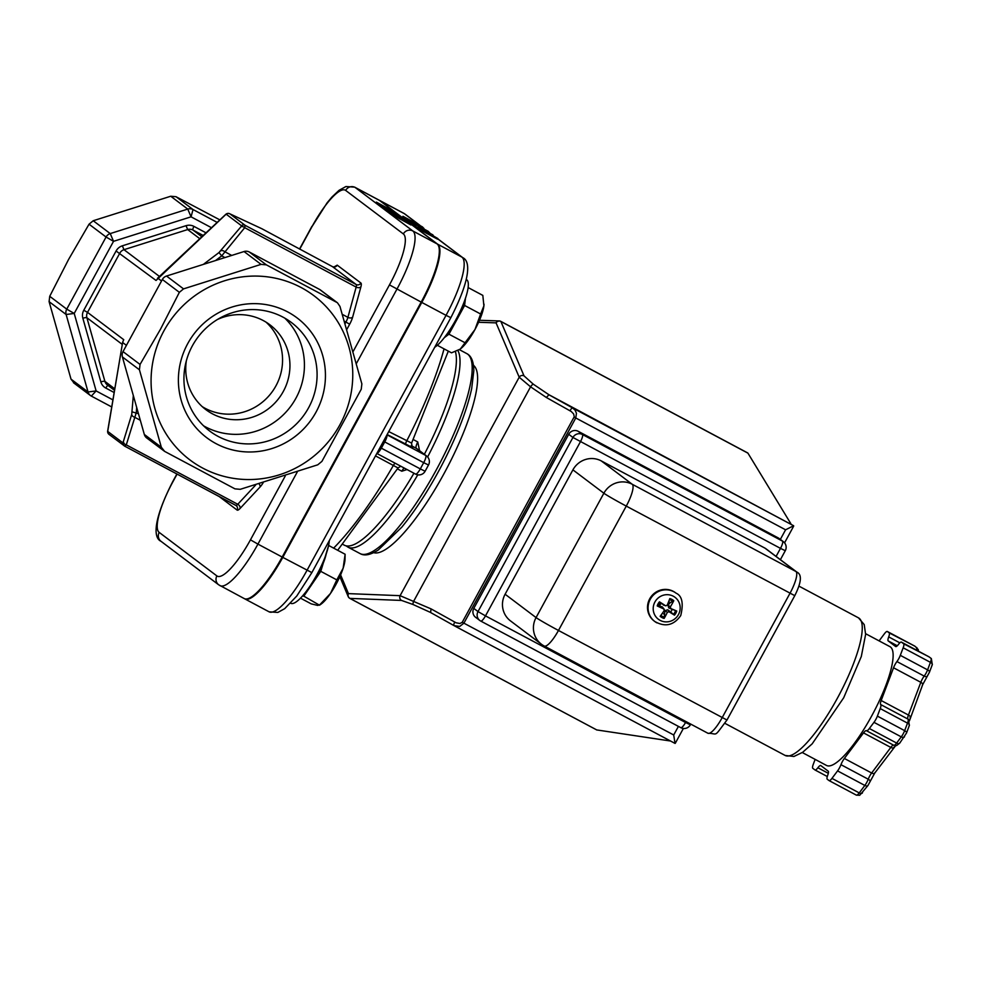 <?xml version="1.0" encoding="UTF-8"?>
<svg xmlns="http://www.w3.org/2000/svg" width="982" height="982" viewBox="0 0 982 982"><rect width="100%" height="100%" fill="white"/><g stroke="black" fill="none" stroke-linecap="round" stroke-linejoin="round"><path stroke-width="1.47" d="M387.141 434.535L412.759 447.706A3.547 3.437 -53 0 1 412.33 447.436L411.544 443.226L448.32 351.139M411.421 442.992L388.749 431.577M375.492 455.893L397.857 467.862M426.556 455.967L426.556 455.967A7.083 6.862 127 0 0 425.672 455.403A7.083 1.743 118.1 0 1 423.696 462.682L428.508 465.014A7.083 7.083 0 0 0 426.556 455.967L417.141 448.86A7.083 6.862 127 0 0 416.258 448.308L425.672 455.403L386.994 434.793M411.237 445.632L416.258 448.308A7.083 1.743 -61.9 0 1 417.755 441.949L419.56 450.689M425.12 471.237L420.296 468.905A7.083 1.743 118.1 0 1 415.558 474.097L415.558 474.097A7.083 1.743 118.1 0 1 415.509 474.06L376.83 453.451L415.558 474.097A7.083 7.083 0 0 0 425.12 471.237L428.508 465.014M407.039 469.556L401.798 471.213A7.083 1.743 -61.9 0 1 404.118 467.997M455.415 351.593A113.335 27.864 118.1 0 1 424.359 454.31M413.938 473.238A113.335 27.864 118.1 0 1 344.375 545.219L343.283 544.642M478.578 322.28L496.07 322.869L519.208 377.223A3.547 3.363 -23.1 0 1 524.02 375.861L500.894 321.495A3.547 0.872 -61.9 0 0 500.771 321.347A3.547 0.872 -61.9 0 0 500.66 321.323A3.547 3.412 91.9 0 0 496.07 322.869A3.547 3.363 -23.1 0 1 500.894 321.495L747.928 453.144L500.845 321.421M349.727 598.284A3.547 0.872 -61.9 0 0 349.813 598.369A3.547 0.872 -61.9 0 0 349.923 598.394A3.547 3.412 -87.7 0 1 348.45 593.619L400.104 595.681A3.547 3.412 92.3 0 0 401.564 600.444L413.164 604.556A3.547 1.007 114.4 0 1 413.778 601.033L530.575 386.822L546.348 397.477L571.266 411.519L573.623 413.938L574.274 416.712L462.24 622.281L459.92 623.509L456.078 622.784L431.073 608.889L400.104 595.681L519.208 377.223L530.575 386.822A3.547 0.994 -55.9 0 1 533.3 384.195L524.02 375.861M546.348 397.477L548.963 394.776L533.3 384.195M570.014 410.722A3.547 1.007 -60.8 0 1 572.653 407.984L548.963 394.776M574.114 417.08L575.771 417.976L576.459 413.275L575.145 410.243L572.653 407.984L793.64 525.751L785.588 529.801L780.346 539.4M678.402 726.398L673.713 734.99L675.027 743.411L453.966 625.595A3.547 1.007 119.2 0 0 453.991 625.62L459.723 626.43L463.897 623.177L575.771 417.976L785.588 529.801M454.74 622.134A3.547 1.007 119.2 0 0 453.954 625.595L430.582 612.51L453.93 625.583M431.073 608.889L430.582 612.51M596.761 729.933L670.522 741.017M480.799 621.09L680.759 727.637A7.083 1.743 118.1 0 0 680.808 727.674L680.808 727.674A7.083 7.083 0 0 0 690.371 724.814L685.546 722.482A7.083 1.743 118.1 0 1 680.808 727.674L480.738 621.066A7.083 7.083 0 0 1 479.805 620.464L479.805 620.464A7.083 6.862 127 0 0 480.689 621.029A7.083 1.743 -61.9 0 0 480.738 621.066A7.083 1.743 -61.9 0 0 485.489 615.874L478.013 611.577A7.083 6.862 127 0 0 479.805 620.464L475.583 617.285A7.083 6.862 -53 0 1 473.79 608.398L568.713 434.29A7.083 6.862 -53 0 1 578.177 431.294L778.235 537.915A7.083 6.862 -53 0 1 779.119 538.48L783.341 541.659A7.083 6.862 127 0 0 782.458 541.094A7.083 1.743 118.1 0 1 780.481 548.373L785.293 550.706A7.083 7.083 0 0 0 783.341 541.659M675.027 743.411L454.506 625.89M473.471 365.316A106.252 26.121 118.1 0 1 445.583 470.722A106.252 26.121 118.1 0 1 373.639 552.657M879.123 640.902A7.083 1.743 118.1 0 1 879.835 639.896L884.463 633.709A7.083 1.743 118.1 0 1 887.323 631.487A7.083 1.743 118.1 0 1 887.384 631.524L889.176 632.874A7.083 1.743 118.1 0 1 888.698 636.901A7.083 1.743 -61.9 0 0 888.219 640.927L895.633 646.524A7.083 1.743 -61.9 0 0 895.694 646.561A7.083 1.743 -61.9 0 0 898.542 644.327A7.083 1.743 118.1 0 1 901.402 642.105A7.083 1.743 118.1 0 1 901.464 642.142L903.624 643.775A7.083 1.743 118.1 0 1 903.158 647.801L900.31 655.338A7.083 1.743 118.1 0 1 896.922 661.561A7.083 1.743 -61.9 0 0 893.534 667.772L881.173 700.522A7.083 1.743 -61.9 0 0 880.694 704.548A7.083 1.743 118.1 0 1 880.216 708.574L877.38 716.111A7.083 1.743 118.1 0 1 873.98 722.335L869.352 728.509A7.083 1.743 118.1 0 1 866.492 730.743A7.083 1.743 118.1 0 1 866.431 730.706A7.083 1.743 -61.9 0 0 866.382 730.669A7.083 1.743 -61.9 0 0 863.522 732.891L844.348 758.46A7.083 1.743 -61.9 0 0 840.96 764.683A7.083 1.743 118.1 0 1 837.572 770.895L831.963 778.382A7.083 1.743 118.1 0 1 829.103 780.604A7.083 1.743 118.1 0 1 829.041 780.567L827.249 779.217A7.083 1.743 118.1 0 1 827.728 775.191A7.083 1.743 -61.9 0 0 828.207 771.165L820.792 765.567A7.083 1.743 -61.9 0 0 820.731 765.53A7.083 1.743 -61.9 0 0 817.883 767.764A7.083 1.743 118.1 0 1 815.023 769.986A7.083 1.743 118.1 0 1 814.962 769.949L812.801 768.317A7.083 1.743 118.1 0 1 813.28 764.291L815.121 759.381M865.633 633.709L889.876 646.622A67.328 16.547 118.1 0 1 872.826 713.828A67.328 16.547 118.1 0 1 826.549 765.469L802.306 752.543M726.975 720.015L794.782 595.657L626.27 506.098A21.26 5.229 -61.9 0 0 632.224 484.261A21.26 20.597 127 0 0 603.869 493.222A21.26 0.798 28.6 0 0 626.27 506.098L558.476 630.456L726.975 720.015C712.981 738.574 718.419 733.333 707.936 733.272L544.249 646.033A21.26 21.26 0 0 1 541.45 644.241A21.26 20.597 127 0 0 544.077 645.923A21.26 5.229 -61.9 0 0 544.249 646.033A21.26 5.229 -61.9 0 0 558.476 630.456A21.26 0.798 -151.4 0 1 536.062 617.58A21.26 20.597 127 0 0 541.45 644.241L510.493 620.894A21.26 20.597 -53 0 1 505.104 594.233L572.911 469.862A21.26 20.597 -53 0 1 601.266 460.902L764.966 548.14A7.083 6.862 -53 0 1 765.837 548.692L796.795 572.052A7.083 6.862 127 0 0 795.911 571.487A21.26 5.229 118.1 0 1 789.97 593.324L722.163 717.682A21.26 5.229 118.1 0 1 707.936 733.272A21.26 5.229 118.1 0 1 707.777 733.161M549.441 394.997L793.64 525.751M686.037 721.598L685.546 722.482L485.489 615.874L580.411 441.765A7.083 1.743 -61.9 0 0 582.387 434.486A7.083 6.862 127 0 0 572.936 437.469L780.481 548.373L776.087 556.426M790.817 523.627L747.928 453.144M387.951 210.074L384.428 208.196L387.951 210.074M385.852 209.915L384.085 208.81L384.428 208.196M384.772 209.338L385.116 208.712M413.336 223.27L428.496 231.47L413.336 223.27M409.224 221.441L406.609 219.931L406.953 219.305M407.149 220.336L407.481 219.71M410.758 222.816L409.04 221.76L409.384 221.146M409.678 222.251L410.022 221.625M421.253 228.462L432.375 234.612L421.253 228.462M428.029 232.268L422.653 229.064L428.029 232.268M416.982 227.394L415.656 226.756L416 226.13M415.656 226.756L415.251 225.578M415.104 225.848L412.906 224.682L413.25 224.056M412.906 224.682L412.673 223.626M422.407 226.879L402.951 216.285L422.334 227.505M406.744 219.686L402.62 216.912L402.951 216.285M420.333 226.032L405.652 217.857L420.198 225.97M406.597 219.587L406.941 218.974M423.23 230.046L418.013 227.358L420.296 229.088L437.862 238.54L423.23 230.046M418.013 227.358L417.669 227.984M420.296 229.088L419.952 229.702L425.992 233.016L437.53 239.154L437.862 238.54M419.952 229.702L417.105 227.934M405.676 220.14L386.098 209.461L405.664 220.68M388.528 211.682L385.754 210.074L386.098 209.461M386.331 210.504L386.663 209.89M403.639 219.207L396.077 214.898L403.516 219.158M390.406 213.217L388.332 212.026L388.676 211.4M389.081 212.578L389.412 211.965M396.838 214.027L380.378 205.14L396.838 214.027M384.171 208.65L383.446 207.46M383.103 208.074L382.808 206.969M382.636 207.263L380.562 206.159L380.906 205.545M380.562 206.159L380.378 205.14M399.134 217.759L411.286 224.362L399.134 217.759M392.96 214.26L393.573 214.665M408.573 222.791L410.427 223.786M391.437 213.192L391.094 213.818M299.731 249.133L312.067 226.511A49.616 12.201 118.1 0 1 345.652 190.41L403.344 233.925A49.616 12.201 118.1 0 1 389.461 284.89L421.18 302.1A56.698 13.932 -61.9 0 0 437.051 243.867L411.262 224.412L410.955 224.988L390.529 213.769M393.377 215.537L393.721 214.911M377.358 202.869L395.832 212.701L376.376 202.12L377.027 203.483L376.376 202.12M395.758 213.34L395.832 212.701M388.418 209.154L379.077 203.691L393.291 211.265L388.418 209.154M380.169 205.508L380.365 204.808M380.022 205.422L377.027 203.483M411.691 222.877L415.226 224.768L411.004 222.362L411.348 223.503L411.004 222.362M412.428 224.08L411.348 223.503M437.051 243.867L412.796 230.942L355.103 187.427L379.359 200.34L394.555 211.817M396.384 213.192L398.557 214.825M399.637 215.647L401.098 216.74M401.896 217.353L404.277 219.146M405.799 221.159L406.143 220.545L407.886 221.871M379.199 200.23A56.698 13.932 118.1 0 1 379.506 200.377A56.698 13.932 118.1 0 1 379.96 200.672L437.653 244.187A56.698 13.932 118.1 0 1 421.781 302.419L282.791 557.371A56.698 13.932 118.1 0 1 244.862 598.91A56.698 13.932 118.1 0 1 244.567 598.738M283 317.149A67.93 65.794 -53 0 1 291.421 322.513A67.93 65.794 -53 0 1 305.991 412.145A67.93 65.794 -53 0 1 218.016 436.352A67.93 65.794 -53 0 1 209.596 430.975A67.93 65.794 -53 0 1 195.025 341.355A67.93 65.794 -53 0 1 283 317.149M216.028 443.631A75.013 72.656 127 0 0 325.435 374.523A75.013 72.656 127 0 0 214.285 315.283A75.013 72.656 127 0 0 216.028 443.631M284.792 318.131A67.93 65.794 -53 0 1 290.377 406.818A67.93 65.794 -53 0 1 203.569 425.807M163.896 330.897A102.901 99.673 127 0 0 253.295 479.449A102.901 99.673 127 0 0 338.557 323.078A102.901 99.673 127 0 0 163.896 330.897M186.359 360.75A53.151 51.481 127 0 0 205.839 409.629A53.151 51.481 127 0 0 212.419 413.827A53.151 51.481 127 0 0 281.257 394.899A53.151 51.481 127 0 0 269.854 324.76A53.151 51.481 127 0 0 217.513 319.457M379.359 200.34A56.698 13.932 -61.9 0 0 378.905 200.058L354.649 187.132L345.91 186.531L339.048 190.324L331.941 197.038L327.141 202.771L312.067 226.511M421.18 302.1L282.178 557.039L257.935 544.114L297.227 472.047M285.246 476.012L250.459 539.83A49.616 12.201 118.1 0 1 216.887 575.918A7.083 6.862 127 0 0 218.679 584.806L244.26 598.59A56.698 13.932 -61.9 0 0 282.178 557.039M332.37 266.588L261.789 228.696L229.678 213.732A3.547 3.547 0 0 0 225.762 214.358A3.547 1.559 46.9 0 1 226.155 214.162L241.4 225.664L240.983 226.732A3.547 2.492 39.8 0 1 244.714 227.689L245.119 225.332L229.886 213.831A3.547 3.044 -65 0 0 229.162 213.56M206.036 232.832L193.945 226.388A10.63 10.299 127 0 0 186.028 225.688L122.345 245.819A10.63 10.299 127 0 0 116.085 250.999L156.04 280.459L226.155 214.162A3.547 3.437 -53 0 1 229.886 213.831L261.691 228.659M133.319 395.55L131.723 414.441L122.946 442.907A3.547 3.437 127 0 0 124.726 446.172L126.297 444.871L136.302 412.538L136.67 407.407M334.322 267.03L332.493 266.65A3.547 3.437 127 0 0 337.219 265.152L334.076 266.932M240.983 226.732L218.986 252.558L221.723 255.872L244.714 227.689L356.159 287.075A3.547 2.332 -164.8 0 0 360.897 286.867A10.63 2.615 -61.9 0 0 360.885 283.012L337.219 265.152M122.946 442.907L107.713 431.405L122.652 342.215L107.676 430.975A3.547 3.547 0 0 0 109.039 434.388A3.547 3.437 -53 0 1 107.713 431.405A3.547 1.792 -170.4 0 1 107.676 430.975A3.547 1.792 -170.4 0 1 107.848 430.57M132.128 411.863L138.45 413.692M131.723 414.441A3.547 2.664 16.5 0 0 134.485 417.166L140.316 420.259M123.536 442.146A3.547 2.664 16.5 0 0 126.297 444.871L237.754 504.269A3.547 2.516 -137.1 0 1 240.074 508.455L260.034 487.011A10.63 2.615 -61.9 0 0 263.102 482.862M122.652 342.215L123.744 339.698L87.521 312.374L119.816 253.135A7.083 6.862 -53 0 1 123.99 249.686L187.672 229.567A7.083 6.862 -53 0 1 192.951 230.034L203.188 235.484M220.975 250.741A3.547 2.492 39.8 0 1 224.706 251.699L231.715 255.43M157.807 278.164L161.539 280.975M112.918 399.883L96.126 390.934L74.215 313.442L113.531 241.327L191.06 216.826L211.498 227.714M217.169 222.398L193.037 209.547A7.083 6.862 127 0 0 187.758 209.08L110.242 233.581A7.083 6.862 127 0 0 106.068 237.03L66.739 309.146A7.083 6.862 127 0 0 66.125 314.498L88.036 391.978A7.083 6.862 127 0 0 91.338 396.09L111.727 406.953M219.858 219.882L176.011 196.707L170.733 196.24L93.216 220.741L89.043 224.191L68.507 259.592L49.726 296.306L49.1 301.646L71.011 379.138L74.313 383.25M249.318 252.006L319.641 289.469A7.083 6.862 -53 0 1 320.513 290.034L337.501 302.849L339.956 306.421L361.867 383.913L361.241 389.253L321.924 461.368L317.751 464.817L240.234 489.318L234.956 488.852L164.632 451.389L146.735 437.984A7.083 6.862 -53 0 1 144.317 434.437L122.406 356.945A7.083 6.862 -53 0 1 123.02 351.605L162.349 279.489A7.083 6.862 -53 0 1 166.523 276.04L244.039 251.539A7.083 6.862 -53 0 1 249.318 252.006L266.343 264.845L336.654 302.321L319.641 289.469M164.632 451.389L161.343 447.276L139.432 369.797L140.045 364.445L160.582 329.056L179.362 292.329L183.536 288.88L261.065 264.379L266.343 264.845M122.701 342.546L126.433 345.369M266.036 322.145A53.151 51.481 -53 0 1 272.542 391.302A53.151 51.481 -53 0 1 205.042 408.267A53.151 51.481 -53 0 1 202.28 406.671M290.623 603.218L290.782 603.304A38.985 9.587 -61.9 0 0 312.877 581.614A38.985 9.587 -61.9 0 0 329.277 540.665M434.707 347.284A38.985 9.587 -61.9 0 0 459.834 312.006A38.985 9.587 -61.9 0 0 466.769 279.76A38.985 9.587 -61.9 0 0 466.45 279.563L466.29 279.477M300.504 598.161L311.22 603.869L317.702 605.428L319.85 604.691L330.492 593.447A28.343 6.972 118.1 0 1 321.065 604.126L319.531 605.207L303.831 596.16L312.301 583.75A28.343 6.972 -61.9 0 0 319.629 571.242A28.343 6.972 -61.9 0 0 324.944 558.525A28.343 6.972 -61.9 0 0 326.245 553.811M336.801 579.883L343.135 568.222A28.343 6.972 118.1 0 1 330.492 593.447L336.801 579.883L320.783 571.352L328.553 545.661M343.135 568.222L345.124 554.253L345.013 559.175A28.343 6.972 118.1 0 1 343.135 568.222M329.105 545.71L345.124 554.253M306.139 591.532A28.343 6.972 -61.9 0 0 312.301 583.75L320.783 571.352M302.481 596.025L303.831 596.16M460.411 348.929L474.969 329.522A28.343 6.972 118.1 0 1 460.411 348.929A28.343 6.972 118.1 0 1 460.067 349.187A28.343 6.972 118.1 0 1 460.055 349.187L451.511 352.833L437.334 345.283M480.628 314.007L483.893 305.856A28.343 6.972 118.1 0 1 474.969 329.522L480.628 314.007L464.609 305.463L465.468 298.209M484.016 304.162A28.343 6.972 118.1 0 1 484.016 304.236A28.343 6.972 118.1 0 1 483.893 305.856L482.825 295.398L468.095 287.542M444.306 337.673L448.946 334.187L464.977 342.718M445.141 336.593A28.343 6.972 -61.9 0 0 456.777 319.825A28.343 6.972 -61.9 0 0 465.247 298.872M448.946 334.187L464.609 305.463M673.799 600.702A10.36 10.041 127 0 0 669.81 598.578A31.093 4.849 113 0 1 667.195 605.194L665.821 605.857L661.082 603.402A6.629 6.42 -53 0 0 659.634 606.054L657.216 605.943A31.093 4.48 24.8 0 0 663.771 608.938L664.237 610.608A31.093 5.07 123.5 0 1 660.149 616.291A10.36 10.041 127 0 0 664.139 618.427L664.924 610.657L667.723 609.773L670.669 611.946A6.629 6.42 -53 0 0 672.118 609.282L676.733 611.05A31.093 0.773 -157.7 0 0 670.804 608.533L670.338 606.864A31.093 10.311 -56.7 0 0 673.799 600.702L670.264 602.702A6.629 6.42 -53 0 0 668.632 601.647M663.341 605.035L665.526 605.722A31.093 2.16 -147.6 0 0 659.462 601.843L661.082 603.402M659.462 601.843A10.36 10.041 127 0 0 657.216 605.943M664.09 614.02A6.629 6.42 -53 0 1 662.359 613.284M664.139 618.427A31.093 10.102 -67.6 0 0 667.379 612.277L669.049 611.749A31.093 3.093 34.9 0 0 674.499 615.149L670.669 611.946M674.499 615.149A10.36 10.041 127 0 0 676.733 611.05M678.464 614.56A13.76 13.331 -53 0 1 655.104 615.604A13.76 13.331 -53 0 1 666.508 594.687A13.76 13.331 -53 0 1 678.464 614.56M659.634 606.054L662.322 606.901L664.274 609.368M676.107 593.189C682.134 595.902 683.681 603.365 680.747 615.567C673.762 625.411 665.096 627.388 654.773 621.483L654.208 621.054A17.713 17.16 -53 0 1 651.164 596.577A17.713 17.16 -53 0 1 675.542 592.772L676.107 593.189A17.713 17.16 127 0 0 651.729 596.995A17.713 17.16 127 0 0 656.958 622.883M662.322 606.901L664.262 609.356M672.118 609.282L668.73 607.907L667.944 605.121L670.264 602.702M405.787 444.465A3.547 0.872 118.1 0 1 406.622 441.102A155.856 38.31 118.1 0 0 444.036 348.856M412.759 447.706L412.072 447.191M395.12 463.209A3.547 0.872 118.1 0 0 393.365 465.419A155.856 38.31 118.1 0 1 333.622 548.116M386.92 434.952A7.083 1.743 -61.9 0 1 384.735 441.925L423.696 462.682L420.296 468.905L381.335 448.148L384.735 441.925L383.471 441.262M397.501 468.917L401.798 471.213M417.755 441.949L413.385 439.617M376.867 453.389A7.083 1.743 -61.9 0 0 381.335 448.148L380.083 447.485M340.607 574.912L348.45 593.619A3.547 3.363 157.2 0 0 349.359 598.013M462.24 622.281L673.713 734.99M413.164 604.556L430.337 612.363M596.958 730.043L349.923 598.394L401.564 600.444M862.515 792.523A3.547 1.829 -143.1 0 1 862.294 793.051A3.547 1.829 -143.1 0 1 859.238 792.916A7.083 1.743 118.1 0 1 856.39 795.15A7.083 1.743 118.1 0 1 856.329 795.113L829.164 780.641M868.125 785.035A3.547 1.829 -143.1 0 1 867.928 785.551A3.547 1.829 -143.1 0 1 864.847 785.44L859.238 792.916L831.963 778.382M869.819 781.93A3.547 1.596 -159.3 0 0 870.113 781.537A3.547 1.596 -159.3 0 0 868.235 779.217A7.083 1.743 118.1 0 1 864.847 785.44L837.572 770.895M874.901 772.601A3.547 1.829 -143.1 0 1 874.704 773.116A3.547 1.829 -143.1 0 1 871.635 773.006A7.083 1.743 -61.9 0 0 868.235 779.217L840.96 764.683M894.074 747.032A3.547 1.829 -143.1 0 1 893.878 747.548A3.547 1.829 -143.1 0 1 890.809 747.425L871.635 773.006L844.348 758.46M893.571 745.166A7.083 1.743 -61.9 0 0 890.809 747.425L863.522 732.891M899.905 742.65A3.547 1.829 -143.1 0 1 899.684 743.19A3.547 1.829 -143.1 0 1 896.627 743.055A7.083 1.743 118.1 0 1 893.78 745.277A7.083 1.743 118.1 0 1 893.718 745.24L866.554 730.768M904.532 736.475A3.547 1.829 -143.1 0 1 904.336 736.979A3.547 1.829 -143.1 0 1 901.267 736.868L896.627 743.055L869.352 728.509M906.226 733.358A3.547 1.596 -159.3 0 0 906.521 732.977A3.547 1.596 -159.3 0 0 904.655 730.657A7.083 1.743 118.1 0 1 901.267 736.868L873.98 722.335M909.074 725.833A3.547 1.596 -159.3 0 0 909.357 725.465A3.547 1.596 -159.3 0 0 907.503 723.12L904.655 730.657L877.38 716.111M908.448 719.389A3.547 3.437 127 0 0 907.982 719.094A7.083 1.743 118.1 0 1 907.503 723.12L880.216 708.574M910.032 717.768A3.547 1.596 -159.3 0 0 910.314 717.412A3.547 1.596 -159.3 0 0 908.448 715.056A7.083 1.743 -61.9 0 0 907.982 719.094L880.694 704.548M922.38 685.019A3.547 1.596 -159.3 0 0 922.675 684.663A3.547 1.596 -159.3 0 0 920.809 682.306L908.448 715.056L881.173 700.522M927.474 675.69A3.547 1.829 -143.1 0 1 927.278 676.205A3.547 1.829 -143.1 0 1 924.197 676.095A7.083 1.743 -61.9 0 0 920.809 682.306L893.534 667.772M929.168 672.584A3.547 1.596 -159.3 0 0 929.463 672.204A3.547 1.596 -159.3 0 0 927.597 669.871A7.083 1.743 118.1 0 1 924.197 676.095L896.922 661.561M932.004 665.047A3.547 1.596 -159.3 0 0 932.299 664.691A3.547 1.596 -159.3 0 0 930.433 662.347L927.597 669.871L900.31 655.338M909.406 720.911L922.675 684.663L929.451 672.216L932.299 664.691L931.353 658.591A3.547 3.437 127 0 0 930.911 658.308A7.083 1.743 118.1 0 1 930.433 662.347L903.158 647.801M931.353 658.591L929.181 656.958A3.547 3.437 127 0 0 928.739 656.676L903.624 643.775M928.628 656.614A7.083 1.743 118.1 0 1 928.677 656.639A7.083 1.743 118.1 0 1 928.739 656.676L901.464 642.142M916.93 647.715A3.547 3.437 127 0 0 916.452 647.408A7.083 1.743 118.1 0 1 916.427 650.109M918.44 651.176L918.231 649.568L915.101 646.34A3.547 3.437 127 0 0 914.659 646.058L889.176 632.874M914.549 645.996A7.083 1.743 118.1 0 1 914.61 646.021A7.083 1.743 118.1 0 1 914.659 646.058L887.384 631.524M888.219 640.927L897.303 645.763M899.843 642.842L888.698 636.901M815.085 770.011L827.286 776.517L815.023 769.986M828.317 773.325L817.883 767.764M346.13 545.869L348.009 547.158A113.335 27.864 -61.9 0 0 417.767 474.846M427.624 456.961A113.335 27.864 -61.9 0 0 457.858 350.513M459.367 349.653L466.732 353.581A113.335 27.864 118.1 0 1 467.641 354.158A113.335 27.864 118.1 0 1 436.978 468.635A113.335 27.864 118.1 0 1 360.136 553.615L348.009 547.158M764.966 548.14L795.911 571.487L632.224 484.261L601.266 460.902M778.235 537.915L782.458 541.094L582.387 434.486L578.177 431.294M568.713 434.29L572.936 437.469L478.013 611.577L473.79 608.398M858.501 617.862A77.959 19.161 118.1 0 1 859.127 618.267A77.959 19.161 118.1 0 1 838.039 697.011A77.959 19.161 118.1 0 1 785.17 755.465L793.935 756.471L802.675 752.286L812.163 743.853L843.673 697.809L861.3 656.541L865.621 634.421L864.221 624.577L858.501 617.862L798.955 586.131M572.911 469.862L603.869 493.222L536.062 617.58L505.104 594.233M403.602 217.66L403.946 217.034M425.992 233.016L426.335 232.39M399.416 218.851L399.76 218.225M379.96 200.672L404.216 213.585L419.437 225.074M422.825 227.64L423.438 228.094M428.336 231.789L429.159 232.415M437.702 238.847L461.908 257.112A7.083 6.862 -53 0 1 462.78 257.677L437.739 238.773M437.653 244.187L461.908 257.112A56.698 13.932 118.1 0 1 446.037 315.345L450.848 317.677C470.096 280.214 470.979 261.347 462.78 257.677M345.652 190.41A7.083 6.862 -53 0 1 355.103 187.427A56.698 13.932 -61.9 0 0 354.649 187.132M403.344 233.925A7.083 6.862 -53 0 1 412.796 230.942A56.698 13.932 -61.9 0 1 396.924 289.174L356.564 363.217M389.461 284.89L353.299 351.212M346.953 329.191L349.666 324.207A10.63 2.615 -61.9 0 0 352.648 317.149L360.897 286.867M250.459 539.83L257.935 544.114A56.698 13.932 -61.9 0 1 220.005 585.665M216.887 575.918L159.194 532.404A7.083 6.862 127 0 0 160.987 541.291L218.679 584.806M159.194 532.404A49.616 12.201 118.1 0 1 173.078 481.45L172.918 481.278C153.671 518.742 152.787 537.608 160.987 541.291M173.078 481.45L177.091 474.085M219.011 496.413L237.092 510.063A10.63 2.615 -61.9 0 0 240.074 508.455M404.216 213.585A7.083 6.862 -53 0 1 405.087 214.15L403.762 213.303A56.698 13.932 118.1 0 1 404.216 213.585M282.791 557.371L311.859 572.616L296.785 596L284.706 608.656L277.832 612.437L269.117 611.835A56.698 13.932 118.1 0 0 307.035 570.284L446.037 315.345L421.781 302.419M259.162 484.016A3.547 2.516 -137.1 0 1 260.034 487.011M255.651 485.022L237.754 504.269A7.083 1.743 118.1 0 1 235.815 505.374A7.083 1.743 118.1 0 1 235.766 505.337L124.837 446.233M235.864 505.399A3.547 3.437 -53 0 1 237.092 510.063M261.838 228.72L332.493 266.65L356.159 284.51A3.547 3.437 127 0 0 360.885 283.012M241.4 225.664A3.547 3.437 -53 0 1 245.119 225.332L356.159 284.51A7.083 1.743 118.1 0 1 356.159 287.075L347.91 317.358A3.547 2.332 -164.8 0 0 352.648 317.149M342.473 314.449L347.91 317.358A7.083 1.743 118.1 0 1 345.934 322.059L349.666 324.207M344.584 321.347L345.934 322.059L345.21 323.385M215.549 260.549L221.723 255.872L224.927 257.579M236.196 505.62L124.775 446.196L109.039 434.388M218.986 252.558L203.372 264.391M193.945 226.388A3.547 0.872 -61.9 0 0 192.951 230.034L201.85 236.748M186.028 225.688L187.672 229.567L199.776 238.687M122.345 245.819L123.99 249.686L159.452 276.445M116.085 250.999L83.789 310.238L87.521 312.374A7.083 6.862 -53 0 0 86.895 317.726L122.271 344.412M83.789 310.238A10.63 10.299 127 0 0 82.856 318.242A3.547 0.712 164.2 0 1 86.895 317.726L104.902 381.372A3.547 0.712 164.2 0 0 100.851 381.9A10.63 10.299 127 0 0 105.798 388.062A3.547 0.872 118.1 0 1 108.008 385.435M82.856 318.242L100.851 381.9M114.526 390.357L107.32 384.919A7.083 6.862 -53 0 1 104.902 381.372L114.784 388.835M105.798 388.062L114.17 392.518M71.011 379.138L88.036 391.978L96.126 390.934L91.338 396.09M49.726 296.306L66.739 309.146L74.215 313.442L66.125 314.498L49.1 301.646M93.216 220.741L110.242 233.581L113.531 241.327L106.068 237.03L89.043 224.191M176.011 196.707L193.037 209.547L191.06 216.826L187.758 209.08L170.733 196.24M244.039 251.539L261.065 264.379M183.536 288.88L166.523 276.04M162.349 279.489L179.362 292.329M140.045 364.445L123.02 351.605M122.406 356.945L139.432 369.797M161.343 447.276L144.317 434.437M669.393 599.671A9.145 8.863 -53 0 1 672.989 601.622M658.235 606.287A9.145 8.863 -53 0 1 660.321 602.457M664.495 617.212A9.145 8.863 -53 0 1 660.874 615.321M675.518 610.558A9.145 8.863 -53 0 1 673.431 614.388M667.379 612.277L664.924 610.657M669.049 611.749L667.723 609.773M670.338 606.864L667.944 605.121M670.804 608.533L668.73 607.907M400.754 466.205L398.054 467.948L337.685 550.276M339.846 576.655L348.217 596.602A3.547 3.547 0 0 0 349.813 598.369L596.86 730.007M747.818 452.997L500.771 321.347A3.547 3.547 0 0 0 499.224 320.942L479.474 320.279M829.103 780.604L856.39 795.15L859.716 795.273L867.928 785.551L874.704 773.116L895.903 745.35M866.492 730.743L893.78 745.277L896.517 745.596L899.708 743.165L906.521 733.002L909.357 725.465L908.411 719.364M929.181 656.958L901.402 642.105M915.101 646.34L887.323 631.487M466.732 353.581C471.274 355.828 473.643 361.486 473.84 370.545L471.655 388.786C466.597 411.519 456.274 437.714 440.685 467.383C428.152 490.84 415.177 510.775 401.761 527.211L378.279 549.994C370.558 554.94 364.518 556.156 360.136 553.615M796.795 572.052C802.134 574.433 801.459 582.301 794.782 595.657M675.248 743.349L683.362 728.472M784.569 542.837L793.689 526.094M690.371 724.814L690.751 724.102M780.395 559.679L785.293 550.706M724.998 723.39L785.17 755.465M432.718 234.71L432.375 235.336M422.972 227.382L422.628 228.008M417.178 227.051L416.834 227.664M390.591 212.873L390.259 213.499M396.397 213.217L396.053 213.831M299.535 249.035L311.908 226.339M172.918 481.278L176.895 473.975M405.087 214.15L419.903 225.32M422.874 227.566L423.893 228.34M428.373 231.715L429.625 232.66M432.608 234.907L433.234 235.373M450.848 317.677L311.859 572.616M379.506 200.377L403.762 213.303M244.862 598.91L269.117 611.835M157.476 278.287L225.762 214.358M73.466 382.71L90.454 395.525"/></g></svg>
